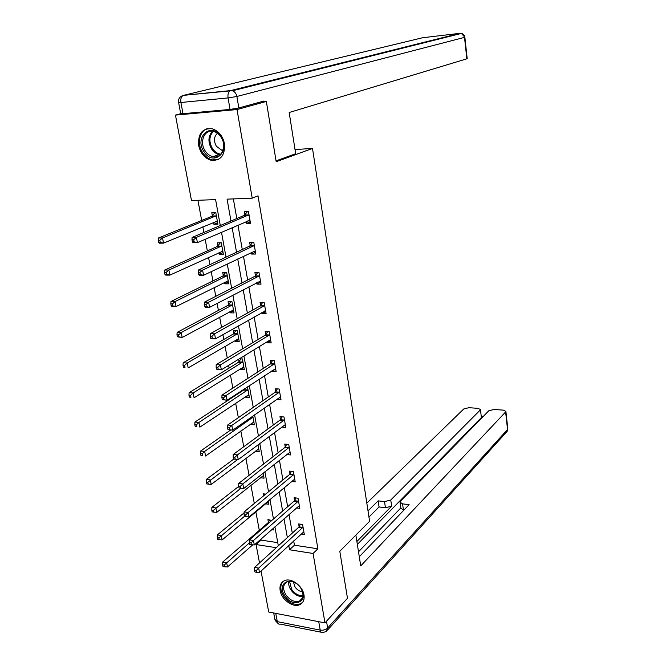 <?xml version="1.0" encoding="UTF-8"?>
<svg xmlns="http://www.w3.org/2000/svg" width="666" height="666" viewBox="0 0 666 666"><rect width="100%" height="100%" fill="white"/><g stroke="black" fill="none" stroke-linecap="round" stroke-linejoin="round"><path stroke-width="1" d="M224.475 143.656C225.166 155.295 220.779 160.847 211.313 160.331C204.753 158.375 200.533 153.43 198.659 145.488C197.877 133.558 202.422 127.997 212.287 128.796C218.656 130.944 222.719 135.897 224.475 143.656M303.979 594.888C304.645 599.583 303.288 602.822 299.916 604.603C293.29 608.125 281.493 599.708 280.153 590.6C279.429 585.73 280.869 582.425 284.482 580.669C291.092 577.439 302.705 585.855 303.979 594.888M260.548 101.981L266.342 101.44L276.182 161.721L312.504 148.426L369.605 521.295L339.802 551.265L347.486 598.309L324.966 622.877L268.723 612.021L261.039 571.062M259.515 562.945L256.06 544.547L276.257 547.71M260.939 539.135L261.122 540.093L256.06 544.547M197.927 200.291L201.673 220.446M202.855 226.823L203.904 232.451M205.178 239.294L207.342 250.932M208.55 257.434L209.898 264.66M211.197 271.636L212.92 280.919M214.152 287.546L215.784 296.312M217.108 303.421L218.406 310.431M219.663 317.166L221.57 327.431M222.91 334.665L223.809 339.46M225.083 346.303L227.256 358.008M228.621 365.368L229.121 368.032M230.411 374.983L232.85 388.078M234.241 395.554L234.349 396.153M235.664 403.205L238.345 417.649M240.826 430.977L243.756 446.728M245.912 458.325L249.076 475.333M250.915 485.248L254.304 503.463M255.844 511.746L259.307 530.352M220.288 225.524L215.593 199.6L191.492 200.541L175.449 115.101L237.021 109.565L252.206 198.177L227.081 199.151L230.969 221.012M180.711 113.719L175.449 115.101M312.504 148.426L295.03 149.559M261.122 540.093L277.755 542.648M271.678 529.695L273.485 529.961L273.193 528.354M271.761 520.487L267.907 519.588L268.398 522.244M265.359 503.804L268.814 504.262L268.215 500.965M265.684 494.114L263.195 493.797L263.57 495.845M260.373 477.738L264.069 478.18L263.153 473.135M258.916 467.665L258.475 468.007M255.403 451.19L259.257 451.69L258.008 444.846M250.458 424.142L254.37 424.8L252.789 416.092M245.429 396.67L245.529 397.202L249.4 397.485L247.469 386.863M240.334 368.773L240.468 369.513L244.364 369.747L242.399 358.957L239.36 358.799M238.595 359.265L239.027 361.663M235.148 340.426L235.323 341.4L239.236 341.566L237.246 330.602L233.325 330.461L233.866 333.416M229.878 311.621L230.103 312.829L234.032 312.937L232.009 301.798L228.072 301.723L228.621 304.728M224.525 282.359L224.792 283.808L228.746 283.841L226.69 272.527L222.727 272.519L223.285 275.566M219.089 252.614L219.397 254.312L223.368 254.279L221.279 242.782L217.299 242.84L217.874 245.937M213.561 222.386L213.919 224.334L217.907 224.234L215.784 212.546L211.788 212.679L212.362 215.826M293.681 540.917L294.439 545.204L317.89 548.801L258 195.837L252.206 198.177M233.35 198.909L236.813 218.54M237.97 225.116L242.282 249.525M243.465 256.235L247.652 279.995M248.859 286.838L252.938 309.956M254.171 316.933L258.142 339.444M259.39 346.536L263.261 368.448M264.527 375.657L268.29 396.986M269.588 404.312L273.251 425.075M274.559 432.5L278.122 452.713M279.454 460.248L282.925 479.928M284.274 487.562L287.654 506.718M289.019 514.443L292.307 533.091M301.157 534.015L304.304 534.482L302.58 524.483L298.659 523.934L299.126 526.631M296.428 507.925L299.792 508.374L298.035 498.226L294.097 497.727L294.572 500.466M291.608 481.443L295.205 481.868L293.423 471.561L289.46 471.112L289.951 473.892M286.68 454.537L290.551 454.945L288.736 444.472L284.757 444.089L285.248 446.911M281.801 427.097L285.822 427.597L283.982 416.966L279.978 416.633L280.478 419.497M276.939 399.15L281.019 399.816L279.146 389.011L275.125 388.744L275.632 391.658M271.994 370.754L272.103 371.362L276.132 371.595L274.234 360.614L270.196 360.406L270.704 363.37M266.974 341.899L267.116 342.74L271.17 342.915L269.247 331.76L265.185 331.618L265.701 334.623M261.863 312.57L262.054 313.661L266.134 313.769L264.169 302.439L260.09 302.356L260.622 305.411M256.676 282.759L256.91 284.107L261.014 284.149L259.016 272.627L254.911 272.619L255.453 275.724M251.398 252.447L251.681 254.071L255.802 254.037L253.779 242.324L249.65 242.382L250.2 245.546M246.037 221.636L246.37 223.535L250.508 223.426L248.451 211.522L244.297 211.646L244.855 214.86M266.342 101.44L237.021 109.565M317.89 548.801L313.078 553.463L324.966 622.877M288.761 545.462L289.527 549.783L313.078 553.463M232.151 227.639L236.53 252.214M237.729 258.974L241.991 282.892M243.223 289.785L247.369 313.062M248.618 320.088L252.655 342.74M253.921 349.883L257.85 371.936M259.141 379.195L262.97 400.657M264.277 408.033L267.998 428.921M269.33 436.405L272.952 456.743M274.309 464.319L277.83 484.115M279.196 491.799L282.634 511.063M284.016 518.839L287.354 537.595M278.33 545.812L274.892 526.864M273.468 519.005L269.938 499.525M268.531 491.766L264.91 471.753M263.52 464.085L259.79 443.523M258.425 435.955L254.595 414.826M253.246 407.367L249.309 385.656M247.977 378.313L243.931 356.002M242.624 348.768L238.47 325.84M237.179 318.731L232.909 295.171M231.643 288.187L227.256 263.969M226.015 257.126L221.503 232.234M294.439 545.204L289.527 549.783M258.55 448.942L255.419 451.298M253.871 422.069L250.516 424.458M285.323 424.733L281.826 427.239M248.934 394.921L245.529 397.202M280.536 397.036L276.998 399.517M243.923 367.349L240.468 369.513M275.682 368.997L272.103 371.362M238.836 339.344L235.323 341.4M270.754 340.509L267.116 342.74M233.658 310.897L230.103 312.829M265.751 311.563L262.054 313.661M228.405 281.993L224.792 283.808M260.664 282.143L256.91 284.107M223.068 252.622L219.397 254.312M255.494 252.239L251.681 254.071M217.64 222.777L213.919 224.334M250.233 221.853L246.37 223.535M302.572 527.872L298.659 527.314L254.603 567.415L258.674 568.098L303.047 527.189M256.26 570.529L254.628 570.254L254.961 572.002L256.593 572.285L256.26 570.529L258.674 568.098L259.499 572.485L303.838 531.793M298.659 527.314L300.474 524.192M254.603 567.415L254.628 570.254M256.593 572.285L259.499 572.485M269.78 519.846L267.907 522.91L222.719 562.012L226.64 562.67L227.489 566.982L252.755 544.821M249.434 542.832L224.234 565.059L222.669 564.785L223.01 566.508L224.584 566.783L224.234 565.059M227.489 566.982L224.584 566.783M222.669 564.785L222.719 562.012M300.766 588.136C309.94 601.29 293.115 609.032 284.857 595.729C275.724 582.858 292.249 574.666 300.766 588.136M296.145 583.408C292.882 581.335 289.901 580.819 287.213 581.843C282.908 584.482 282.484 588.852 285.93 594.971C290.16 600.491 294.697 602.489 299.55 600.99C303.463 598.559 304.004 594.488 301.165 588.769M293.398 581.992L295.038 587.012C297.094 589.885 299.567 591.433 302.456 591.658M283.167 581.385C279.87 585.231 280.053 590.193 283.699 596.286C288.952 603.138 294.597 605.627 300.624 603.746L302.689 602.272M220.937 136.58C231.318 151.357 213.461 167.066 204.096 151.84C193.773 137.479 211.239 121.195 220.937 136.58M205.319 151.09C207.376 154.087 209.898 155.952 212.879 156.677C221.753 159.182 227.306 145.879 220.921 136.963C218.947 134.082 216.533 132.251 213.678 131.452C204.529 128.621 198.893 142.199 205.319 151.09M217.432 133.275C213.878 136.647 213.528 140.984 216.392 146.27L221.695 150.191L223.06 150.35M208.075 128.496C199.417 130.17 196.57 144.064 202.864 152.955C205.428 156.693 208.566 159.007 212.287 159.898L218.323 159.474M355.869 535.106L360.731 565.9L505.619 411.954L505.894 411.413L503.363 410.131L493.989 409.465L488.811 410.747L400.499 501.19L400.008 502.131L402.564 503.862L403.446 510.048L400.89 508.3L400.066 502.58M359.282 556.759L409.115 504.67L402.564 503.862M481.335 417.091L480.452 409.565L478.038 408.341L468.906 407.692L463.761 408.957L366.824 503.138M483.291 416.4L481.235 416.25M384.532 501.64L390.759 500.008L391.65 506.135L385.439 507.775L384.532 501.64L378.146 500.849L368.007 510.847M480.144 410.131L390.759 500.008M358.499 551.789L400.832 507.917M391.65 506.135L356.876 541.508M481.06 417.898L357.334 544.413M385.439 507.775L379.062 506.968L368.956 517.041M379.062 506.968L378.146 500.849M403.912 510.106L403.446 510.048M276.04 160.872L295.679 153.704L289.177 112.504L466.858 58.816L464.502 37.371L236.88 96.478L238.844 107.959L263.969 101.032L264.069 101.648M182.984 113.686L230.053 109.432L228.063 97.927L180.911 102.497L182.984 113.686L180.677 113.57L178.63 102.572M238.844 107.959L230.053 109.432M298.035 501.64L294.097 501.132L249.392 539.868L253.48 540.501L298.51 500.974M251.04 542.923L249.4 542.673L249.733 544.455L251.373 544.705L251.04 542.923L253.48 540.501L254.32 544.955L299.317 505.644M294.097 501.132L295.995 497.968M249.392 539.868L249.4 542.673M251.373 544.705L254.32 544.955M293.423 475.008L289.46 474.55L244.089 511.871L248.193 512.445L293.906 474.35M245.729 514.86L244.081 514.635L244.43 516.441L246.07 516.674L245.729 514.86L248.193 512.445L249.051 516.974L294.722 479.087M289.46 474.55L291.442 471.337M244.089 511.871L244.081 514.635M246.07 516.674L249.051 516.974M244.089 512.887L217.341 534.923L221.279 535.531L222.144 539.91L268.323 501.573M265.143 494.039L264.544 495.046M244.414 516.358L218.856 537.912L217.274 537.662L217.624 539.41L219.206 539.66L218.856 537.912M222.144 539.91L219.206 539.66M217.274 537.662L217.341 534.923M238.728 486.38L211.871 507.4L215.834 507.95L216.716 512.395L263.578 475.449M240.917 488.203L213.386 510.322L211.796 510.098L212.154 511.879L213.736 512.104L213.386 510.322M216.716 512.395L213.736 512.104M211.796 510.098L211.871 507.4M288.736 447.952L284.757 447.552L238.694 483.408L242.824 483.916L289.227 447.302M240.334 486.33L238.678 486.122L239.027 487.97L240.684 488.178L240.334 486.33L242.824 483.916L243.698 488.519L290.06 452.122M284.757 447.552L286.83 444.289M238.694 483.408L238.678 486.122M240.684 488.178L243.698 488.519M283.982 420.471L279.978 420.129L233.217 454.47L237.371 454.911L284.474 419.838M234.848 457.317L237.371 454.911L238.245 459.598L233.541 459.016L235.206 459.19L234.848 457.317L233.183 457.142L233.541 459.016M285.156 424.741L238.245 459.598L235.206 459.19M279.978 420.129L282.143 416.808M233.217 454.47L233.183 457.142M279.146 392.549L275.125 392.274L227.639 425.041L231.818 425.416L279.653 391.933M229.27 427.813L231.818 425.416L232.709 430.178L227.955 429.57L229.628 429.72L229.27 427.813L227.597 427.664L227.955 429.57M280.511 396.911L232.709 430.178L229.628 429.72M275.125 392.274L277.397 388.894M227.639 425.041L227.597 427.664M233.791 459.065L206.318 479.42L210.298 479.911L211.189 484.44L258.749 448.926M237.645 459.532L207.825 482.276L206.227 482.084L206.585 483.891L208.183 484.09L207.825 482.276M211.189 484.44L208.183 484.09M206.227 482.084L206.318 479.42M230.694 429.986L200.674 450.99L204.67 451.415L205.578 456.019L253.854 421.986M252.98 417.174L204.67 451.415L202.173 453.771L200.566 453.604L200.932 455.444L202.539 455.619L202.173 453.771M202.539 455.619L200.932 455.444M200.566 453.604L200.674 450.99M244.597 388.753L243.598 390.068L194.93 422.077L198.951 422.444L199.875 427.122L248.884 394.63M247.993 389.735L198.951 422.444L196.42 424.8L194.813 424.65L195.188 426.515L196.795 426.665L196.42 424.8M196.795 426.665L195.188 426.515M194.813 424.65L194.93 422.077M274.234 364.185L270.196 363.969L221.969 395.105L226.165 395.413L274.75 363.586M223.593 397.81L226.165 395.413L227.081 400.258L222.278 399.617L223.959 399.742L223.593 397.81L221.911 397.677L222.278 399.617M275.624 368.639L227.081 400.258L223.959 399.742M270.196 363.969L272.577 360.531M221.969 395.105L221.911 397.677M240.95 358.882L238.503 362.254L189.094 392.69L193.132 392.99L194.072 397.744L243.831 366.841M242.932 361.871L193.132 392.99L190.584 395.329L188.961 395.213L189.344 397.111L190.959 397.236L190.584 395.329M190.959 397.236L189.344 397.111M188.961 395.213L189.094 392.69M270.654 339.91L270.096 339.985L270.671 340.018M269.247 335.364L265.185 335.206L216.2 364.66L220.421 364.893L269.763 334.773M217.824 367.282L220.421 364.893L221.353 369.821L216.508 369.155L218.198 369.255L217.824 367.282L216.134 367.182L216.508 369.155M270.096 339.985L221.353 369.821L218.198 369.255M265.185 335.206L267.699 331.701M216.2 364.66L216.134 367.182M238.719 338.711L238.228 338.694M235.906 330.561L233.333 333.991L183.158 362.804L187.221 363.028L188.178 367.865L238.703 338.611M237.787 333.566L187.221 363.028L184.64 365.368L183.017 365.268L183.4 367.207L185.023 367.299L184.64 365.368M185.023 367.299L183.4 367.207M183.017 365.268L183.158 362.804M264.677 310.972L265.659 311.014M264.177 306.069L260.09 305.977L210.331 333.683L214.577 333.849L264.702 305.503M211.946 336.222L214.577 333.849L215.518 338.861L211.28 338.686L210.631 338.153L212.329 338.228L211.946 336.222L210.248 336.155L210.631 338.153M265.609 310.722L215.518 338.861L212.329 338.228M260.09 305.977L262.745 302.406M210.331 333.683L210.248 336.155M233.541 310.231L232.567 310.165M230.794 301.773L228.072 305.278L177.123 332.409L181.202 332.559L182.176 337.479L233.491 309.94M232.559 304.812L181.202 332.559L178.596 334.89L176.965 334.823L177.356 336.788L178.988 336.854L178.596 334.89M178.988 336.854L182.176 337.479L177.356 336.788M176.965 334.823L177.123 332.409M259.191 281.443L260.556 281.551M259.016 276.29L254.911 276.273L204.362 302.164L208.633 302.247L259.557 275.741M205.969 304.612L208.633 302.247L209.59 307.351L205.328 307.251L204.653 306.618L206.36 306.66L205.969 304.612L204.262 304.578L204.653 306.618M260.473 281.052L209.59 307.351L206.36 306.66M254.911 276.273L257.717 272.627M204.362 302.164L204.262 304.578M228.28 281.285L226.931 281.16M225.616 272.527L222.76 276.099L170.987 301.49L175.083 301.573L176.074 306.568L228.188 280.794M227.248 275.591L175.083 301.573L172.444 303.887L170.804 303.854L171.204 305.852L172.844 305.894L172.444 303.887M172.844 305.894L176.074 306.568L171.978 306.477L171.204 305.852M170.804 303.854L170.987 301.49M253.604 251.398L255.378 251.598M253.779 246.029L249.65 246.079L198.285 270.088L202.572 270.096L254.32 245.496M199.892 272.444L202.572 270.096L203.555 275.283L199.267 275.266L198.568 274.517L200.283 274.525L199.892 272.444L198.177 272.444L198.568 274.517M255.253 250.891L203.555 275.283L200.283 274.525M249.65 246.079L252.63 242.341M198.285 270.088L198.177 272.444M222.935 251.881L221.187 251.656M220.363 242.799L217.366 246.437L164.735 270.03L168.856 270.038L169.863 275.125L222.81 251.182M221.845 245.896L168.856 270.038L166.192 272.344L164.544 272.344L164.952 274.375L166.6 274.384L166.192 272.344M166.6 274.384L169.863 275.125L165.742 275.108L164.952 274.375M164.544 272.344L164.735 270.03M247.919 220.821L250.116 221.145M248.451 215.251L244.305 215.376L192.108 237.437L196.412 237.362L249.009 214.743M193.698 239.71L196.412 237.362L197.411 242.649L193.107 242.707L192.374 241.85L194.097 241.825L193.698 239.71L191.975 239.735L192.374 241.85M249.95 220.221L197.411 242.649L194.097 241.825M244.305 215.376L247.477 211.547M192.108 237.437L191.975 239.735M217.499 221.994L215.351 221.645M215.043 212.571L211.796 216.333L158.383 238.028L162.521 237.953L163.545 243.132L217.341 221.087M216.358 215.709L162.521 237.953L159.832 240.251L158.167 240.276L158.583 242.349L160.24 242.324L159.832 240.251M160.24 242.324L163.545 243.132L159.407 243.19L158.583 242.349M158.167 240.276L158.383 238.028M302.922 527.422L299.001 526.856M268.265 522.469L269.305 522.61M267.907 522.91L268.814 523.035M302.872 596.445C298.368 596.819 294.397 594.671 290.959 589.993C289.044 587.021 288.328 584.157 288.794 581.401M289.535 581.326L291.666 589.41C294.905 593.839 298.676 595.92 302.963 595.67M220.288 154.778L219.181 154.604C216.209 153.879 213.703 152.039 211.663 149.067C207.784 142.066 208.067 136.122 212.512 131.227M213.37 131.377C209.041 136.105 208.758 141.858 212.512 148.643C214.802 151.94 217.591 153.779 220.896 154.171M275.757 613.378L277.297 621.644L320.213 630.119L318.748 621.678M326.498 621.212L327.655 627.98L507.542 429.478L505.619 411.954M507.783 428.679L506.21 432.384L327.456 630.186M327.655 627.98C325.691 629.778 323.21 630.486 320.213 630.119C320.654 632.201 321.528 633.008 322.835 632.55L326.248 631.518L327.655 627.98M321.112 632.209L280.028 624.059C278.671 624.483 277.755 623.676 277.297 621.644L274.908 619.455L273.701 612.978M422.577 37.746L183.566 95.346L230.644 90.584L459.965 33.325L422.577 37.746M460.189 33.308L461.355 33.433L464.86 37.213M178.605 102.439L180.911 102.497C180.453 99.226 181.102 96.936 182.867 95.629C179.604 96.737 178.18 99.009 178.605 102.439M467.207 58.658L464.86 37.246C464.51 35.206 463.336 33.933 461.355 33.433L232.442 90.784L230.644 90.584L232.442 90.784C234.782 91.7 236.264 93.59 236.88 96.478L228.063 97.927C227.63 94.555 228.263 92.208 229.97 90.876L183.566 95.346L181.801 96.004M298.385 501.198L294.447 500.69M293.773 474.567L289.818 474.117M289.094 447.527L285.115 447.127M284.34 420.055L280.344 419.713M279.512 392.149L275.499 391.866M251.157 417.241L252.847 417.382M250.599 417.632L252.472 417.79M243.972 389.677L247.852 389.943M243.598 390.068L247.477 390.343M274.608 363.794L270.571 363.578M238.886 361.871L242.79 362.079M238.503 362.254L242.407 362.462M269.63 334.981L265.567 334.832M233.724 333.624L237.637 333.766M233.333 333.991L237.246 334.141M264.56 305.702L260.481 305.611M228.471 304.92L232.409 305.011M228.072 305.278L232.018 305.369M259.415 275.94L255.311 275.924M223.143 275.766L227.098 275.782M222.735 276.107L226.698 276.132M254.179 245.687L250.05 245.737M217.715 246.129L221.695 246.079M217.307 246.462L221.287 246.42M248.859 214.927L244.705 215.051M212.213 216.017L216.209 215.892M211.796 216.333L215.792 216.217M302.356 598.135L299.55 600.99M221.695 150.191L223.252 149.684M220.313 154.753L219.181 154.604L212.879 156.677M505.894 411.413L507.817 428.921L507.092 431.526M275.125 620.396L278.205 623.667M480.452 409.565L481.36 417.332M259.041 276.282L254.936 276.257M222.76 276.099L226.723 276.115M253.838 245.995L249.708 246.045M217.366 246.437L221.345 246.387M248.543 215.21L244.397 215.334M211.888 216.292L215.884 216.175"/></g></svg>
